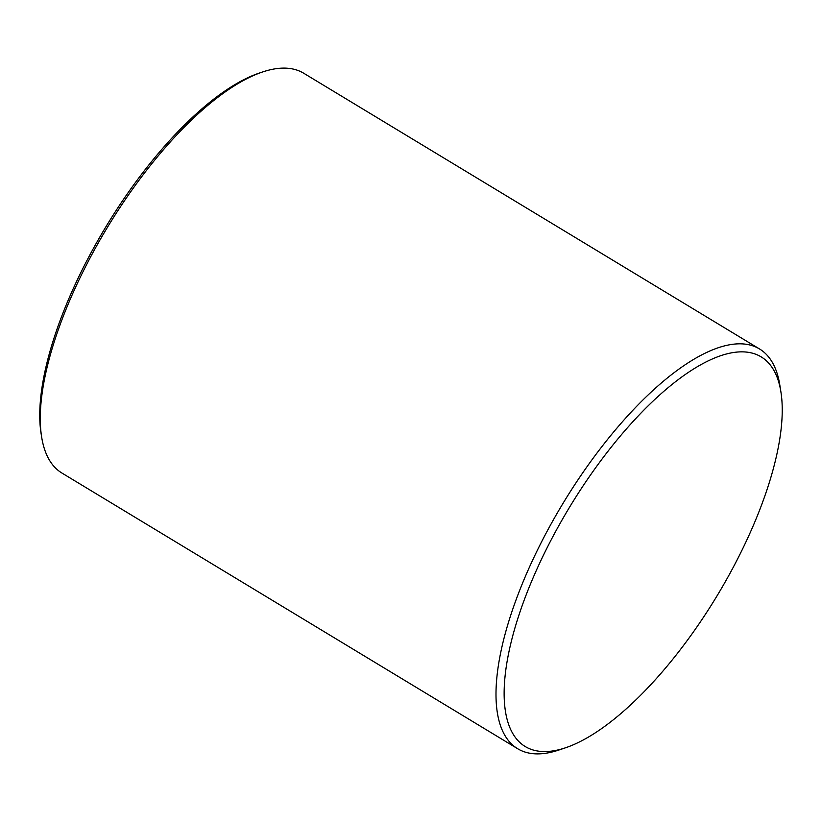 <?xml version="1.0" encoding="UTF-8"?>
<svg xmlns="http://www.w3.org/2000/svg" width="822" height="822" viewBox="0 0 822 822"><rect width="100%" height="100%" fill="white"/><g stroke="black" fill="none" stroke-linecap="round" stroke-linejoin="round"><path stroke-width="1.23" d="M780.9 391.868L779.801 384.973A233.612 88.231 121.2 0 0 759.528 348.96A233.612 88.231 121.2 0 0 743.889 343.997A233.612 88.231 121.2 0 0 552.456 521.508A233.612 88.231 121.2 0 0 517.696 748.739A233.612 88.231 121.2 0 0 533.334 753.702A233.612 88.231 121.2 0 0 559.001 749.983L565.618 747.753A227.776 86.022 -58.8 0 1 540.588 751.38A227.776 86.022 -58.8 0 1 584.175 484.261A227.776 86.022 -58.8 0 1 780.9 391.868A227.776 86.022 -58.8 0 1 716.846 596.176A227.776 86.022 -58.8 0 1 565.618 747.753M517.696 748.739L61.927 473.04A233.612 88.231 -58.8 0 1 41.645 437.027A233.612 88.231 -58.8 0 1 107.343 227.478A233.612 88.231 -58.8 0 1 262.444 72.017A233.612 88.231 -58.8 0 1 288.121 68.298A233.612 88.231 -58.8 0 1 303.76 73.261L759.528 348.96M262.444 72.017L259.136 73.127A230.694 87.132 121.2 0 0 105.976 226.656A230.694 87.132 121.2 0 0 41.1 433.574L41.645 437.027"/></g></svg>
